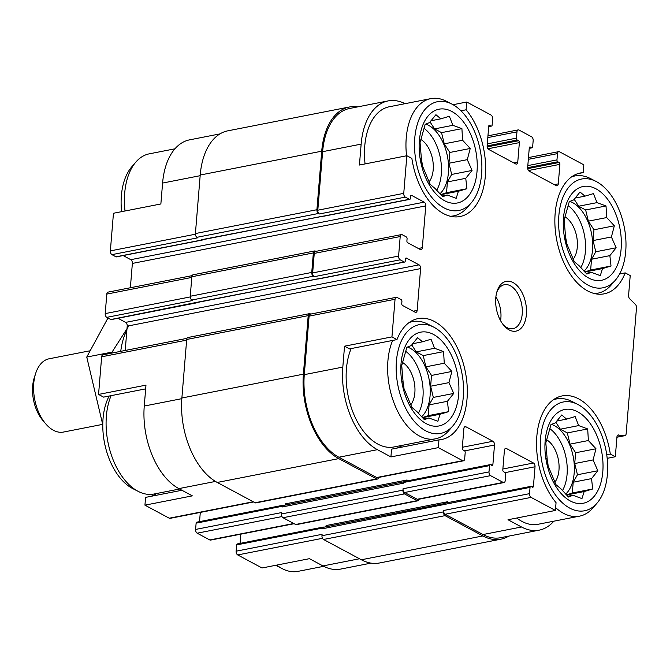 <?xml version="1.0" encoding="UTF-8"?>
<svg xmlns="http://www.w3.org/2000/svg" width="670" height="670" viewBox="0 0 670 670"><rect width="100%" height="100%" fill="white"/><g stroke="black" fill="none" stroke-linecap="round" stroke-linejoin="round"><path stroke-width="1" d="M577.641 411.782A47.779 28.081 78.9 0 0 547.181 465.281A47.779 28.081 78.9 0 0 597.104 492.065A47.779 28.081 78.9 0 0 577.641 411.782M566.619 419.118L575.136 416.564L578.679 425.592L587.691 428.934L588.369 440.533L595.999 448.766L593.067 459.947L597.833 470.75L591.535 478.615L592.69 488.991L584.173 491.546L581.962 498.614L572.951 495.272L568.52 497.023L560.891 488.798L555.966 484.661L547.658 464.829L545.832 442.845L550.966 424.604L555.396 422.854L561.694 414.981L566.619 419.118L556.736 421.062M595.973 188.814A47.779 28.081 78.9 0 0 565.514 242.314A47.779 28.081 78.9 0 0 615.429 269.097A47.779 28.081 78.9 0 0 595.973 188.814M584.952 196.151L593.469 193.596L597.012 202.625L606.023 205.958L606.693 217.566L614.331 225.79L611.4 236.971L616.157 247.774L609.868 255.639L611.023 266.024L602.506 268.578L600.295 275.638L591.283 272.305L586.853 274.055L579.215 265.831L574.299 261.694L565.991 241.862L564.157 219.877L569.299 201.628L573.729 199.878L580.027 192.014L584.952 196.151L575.061 198.086M451.865 111.496A47.779 28.081 78.9 0 0 421.405 164.996A47.779 28.081 78.9 0 0 471.32 191.779A47.779 28.081 78.9 0 0 451.865 111.496M440.835 118.833L449.361 116.279L452.903 125.307L461.915 128.64L462.585 140.248L470.223 148.472L467.292 159.653L472.048 170.456L465.759 178.32L466.915 188.706L458.397 191.26L456.186 198.32L447.175 194.987L442.744 196.737L435.106 188.513L430.19 184.376L421.882 164.544L420.048 142.559L425.19 124.31L429.621 122.56L435.919 114.696L440.835 118.833L430.952 120.767M433.532 334.464A47.779 28.081 78.9 0 0 403.072 387.964A47.779 28.081 78.9 0 0 452.987 414.747A47.779 28.081 78.9 0 0 433.532 334.464M422.51 341.8L431.028 339.246L434.57 348.274L443.582 351.616L444.26 363.215L451.89 371.448L448.959 382.629L453.724 393.432L447.426 401.297L448.582 411.673L440.064 414.228L437.853 421.296L428.842 417.954L424.411 419.705L416.782 411.481L411.857 407.343L403.549 387.511L401.724 365.527L406.858 347.286L411.288 345.527L417.586 337.663L422.51 341.8L412.62 343.743M371.038 563.127L340.636 569.09A65.702 38.617 -101.1 0 1 322.957 565.932L309.448 558.68L262.029 567.984L237.708 554.936A2.99 1.759 -101.1 0 1 236.133 551.184L236.652 544.911A1.491 0.879 -101.1 0 1 237.264 543.931L323.208 527.072A1.491 0.879 -101.1 0 1 323.61 527.148L323.752 527.223M215.472 481.429L178.848 488.614L192.357 495.859L144.938 505.163L145.574 497.391L181.922 490.264M178.848 488.614A65.702 38.617 -101.1 0 1 144.259 406.037L145.976 385.133L98.557 394.429L101.647 356.8A2.99 1.759 -101.1 0 1 102.879 354.84L186.972 338.35M606.727 454.746L610.303 454.042L615.32 456.739L607.171 458.33M610.303 454.042A61.59 36.205 78.9 0 0 562.122 395.937A61.59 36.205 78.9 0 0 536.67 438.649A61.59 36.205 78.9 0 0 556.058 502.676L555.422 510.448L508.002 519.744L521.511 526.989L482.986 534.551L445.156 514.25A2.99 1.759 -101.1 0 1 443.59 510.498L443.473 511.888L321.969 535.724L322.077 534.325L236.133 551.184M391.556 449.151L438.967 439.855L438.331 447.627L390.911 456.923L391.556 449.151M344.539 346.189L349.556 348.886L396.975 339.59L391.95 336.893L344.539 346.189L342.814 367.093L304.289 374.647L309.104 316.123A2.99 1.759 -101.1 0 1 310.327 314.155L396.272 297.304A2.99 1.759 -101.1 0 1 397.076 297.447L401.129 299.616A1.491 0.879 -101.1 0 1 401.916 301.5L401.74 303.585A1.491 0.879 -101.1 0 0 402.528 305.461L415.14 312.228A2.99 1.759 -101.1 0 0 415.944 312.371A2.99 1.759 -101.1 0 0 417.167 310.411L420.609 268.603L127.216 326.139L125.215 350.46M145.666 388.868L103.582 397.126L98.557 394.429M200.162 175.691L162.592 183.061L160.867 203.965L113.456 213.261L110.357 250.89A2.99 1.759 -101.1 0 0 111.932 254.642L115.985 256.819A1.491 0.879 -101.1 0 0 116.387 256.895L202.332 240.036A1.491 0.879 -101.1 0 1 201.93 239.969L201.477 239.726A2.236 1.315 -101.1 0 0 202.08 239.835L323.292 216.058M162.592 183.061A65.702 38.617 -101.1 0 1 189.577 139.854L219.978 133.891M577.774 173.672L583.193 172.609L583.838 164.837L559.517 151.788A2.99 1.759 -101.1 0 0 558.713 151.646L528.479 157.576M619.582 273.98L625.194 272.874L630.219 275.571L628.586 295.378A2.99 1.759 -101.1 0 0 629.7 298.786L635.386 304.389A2.99 1.759 -101.1 0 1 636.5 307.798L626.149 433.691A2.99 1.759 -101.1 0 1 624.926 435.659A2.99 1.759 -101.1 0 1 624.591 435.668L617.866 435.073M460.977 110.793L466.111 109.788L466.747 102.016L453.054 104.704M405.074 103.683A65.702 38.617 -101.1 0 0 388.131 100.91A65.702 38.617 -101.1 0 0 361.147 144.125L359.43 165.029L406.849 155.725L411.866 158.422A61.59 36.205 78.9 0 0 460.047 216.527A61.59 36.205 78.9 0 0 485.499 173.815A61.59 36.205 78.9 0 0 466.111 109.788M253.628 501.964L170.063 518.354A2.99 1.759 -101.1 0 1 169.259 518.212L144.938 505.163M240.069 543.378L240.823 534.166M294.155 523.706L210.589 540.095A2.99 1.759 -101.1 0 1 209.785 539.953L197.181 533.186A2.99 1.759 -101.1 0 1 195.607 529.434L196.117 523.161A1.491 0.879 -101.1 0 1 196.737 522.181L282.681 505.331A1.491 0.879 -101.1 0 1 283.083 505.398L283.226 505.473M199.534 521.629L200.297 512.424M151.001 496.328A61.59 36.205 78.9 0 0 156.646 493.505M420.609 268.603A2.99 1.759 -101.1 0 0 419.035 264.851L125.642 322.387A2.99 1.759 -101.1 0 1 127.216 326.139M125.642 322.387L117.987 318.275M197.6 302.404A1.491 0.879 -101.1 0 1 197.173 302.748L111.228 319.598A1.491 0.879 -101.1 0 1 110.826 319.531L106.773 317.354A2.99 1.759 -101.1 0 1 105.207 313.602L106.806 294.088A2.99 1.759 -101.1 0 1 108.038 292.128L192.131 275.638M130.365 287.748L132.367 263.427A2.99 1.759 -101.1 0 0 130.792 259.675L123.138 255.563M553.839 521.193A65.702 38.617 -101.1 0 1 539.199 530.146L500.674 537.7A65.702 38.617 -101.1 0 1 482.986 534.551M508.798 536.109A67.193 39.496 -101.1 0 1 500.959 539.166A67.193 39.496 -101.1 0 1 482.869 535.941L445.048 515.649A2.99 1.759 -101.1 0 1 443.473 511.888M447.518 502.693L447.602 501.738A2.99 1.759 -101.1 0 1 447.376 502.726M555.422 510.448L531.101 497.4A2.99 1.759 -101.1 0 1 529.534 493.648L530.045 487.375A1.491 0.879 -101.1 0 1 530.657 486.395A1.491 0.879 -101.1 0 1 531.059 486.462L532.416 487.191A1.491 0.879 -101.1 0 0 532.817 487.257A1.491 0.879 -101.1 0 0 533.429 486.278L535.029 466.764A2.99 1.759 -101.1 0 0 533.462 463.012L506.436 448.515A2.99 1.759 -101.1 0 0 505.632 448.372A2.99 1.759 -101.1 0 0 504.409 450.341L502.802 469.846A1.491 0.879 -101.1 0 0 503.589 471.722L504.945 472.451A1.491 0.879 -101.1 0 1 505.724 474.327L505.214 480.599A2.99 1.759 -101.1 0 1 503.982 482.559L418.038 499.418A2.99 1.759 -101.1 0 1 417.234 499.267L404.63 492.509A2.99 1.759 -101.1 0 1 403.055 488.748L402.938 490.147L281.434 513.974L281.551 512.583L195.607 529.434M419.11 499.209A2.99 1.759 -101.1 0 1 417.929 500.808A2.99 1.759 -101.1 0 1 417.125 500.666L404.512 493.899A2.99 1.759 -101.1 0 1 402.938 490.147M406.991 480.951L407.067 479.988A2.99 1.759 -101.1 0 1 406.849 480.976M503.982 482.559A2.99 1.759 -101.1 0 1 503.178 482.417L490.574 475.65A2.99 1.759 -101.1 0 1 489 471.898L489.519 465.625A1.491 0.879 -101.1 0 1 490.13 464.645A1.491 0.879 -101.1 0 1 490.532 464.72L491.881 465.441A1.491 0.879 -101.1 0 0 492.282 465.516A1.491 0.879 -101.1 0 0 492.894 464.528L494.502 445.022A2.99 1.759 -101.1 0 0 492.927 441.27L465.91 426.773A2.99 1.759 -101.1 0 0 465.106 426.631A2.99 1.759 -101.1 0 0 463.875 428.591L462.275 448.104A1.491 0.879 -101.1 0 0 463.062 449.98L464.411 450.701A1.491 0.879 -101.1 0 1 465.198 452.577L464.679 458.85A2.99 1.759 -101.1 0 1 463.456 460.818L377.512 477.668A2.99 1.759 -101.1 0 1 376.708 477.526L338.878 457.233A65.702 38.617 -101.1 0 1 304.289 374.647M378.575 477.459A2.99 1.759 -101.1 0 1 377.394 479.067A2.99 1.759 -101.1 0 1 376.59 478.916L338.76 458.623A67.193 39.496 -101.1 0 1 303.393 374.17L308.2 315.637A2.99 1.759 -101.1 0 1 309.431 313.669A2.99 1.759 -101.1 0 1 310.235 313.82L310.721 314.079M419.035 264.851L406.422 258.084A1.491 0.879 -101.1 0 0 406.02 258.009A1.491 0.879 -101.1 0 0 405.409 258.997L405.241 261.082A1.491 0.879 -101.1 0 1 404.621 262.062A1.491 0.879 -101.1 0 1 404.219 261.995L400.166 259.818L314.23 276.677L313.326 276.191A2.99 1.759 -101.1 0 1 311.751 272.439L313.359 252.925A2.99 1.759 -101.1 0 1 314.582 250.965A2.99 1.759 -101.1 0 1 315.386 251.108L315.88 251.367M314.23 276.677A2.99 1.759 -101.1 0 1 312.656 272.916L314.255 253.411A2.99 1.759 -101.1 0 1 315.486 251.443L401.43 234.592A2.99 1.759 -101.1 0 1 402.234 234.734L406.288 236.912A1.491 0.879 -101.1 0 1 407.075 238.788L406.899 240.873A1.491 0.879 -101.1 0 0 407.687 242.749L420.291 249.516A2.99 1.759 -101.1 0 0 421.095 249.659A2.99 1.759 -101.1 0 0 422.326 247.699L425.76 205.891L132.367 263.427M425.76 205.891A2.99 1.759 -101.1 0 0 424.194 202.139L411.581 195.372A1.491 0.879 -101.1 0 0 411.179 195.297A1.491 0.879 -101.1 0 0 410.568 196.285L410.392 198.37A1.491 0.879 -101.1 0 1 409.78 199.358A1.491 0.879 -101.1 0 1 409.378 199.283L405.325 197.106L319.381 213.964L318.484 213.479A2.99 1.759 -101.1 0 1 316.91 209.727L321.717 151.194A67.193 39.496 -101.1 0 1 349.321 107.007A67.193 39.496 -101.1 0 1 357.73 106.873M319.381 213.964A2.99 1.759 -101.1 0 1 317.806 210.213L322.622 151.68A65.702 38.617 -101.1 0 1 349.606 108.473L388.131 100.91M530.045 487.375L322.538 528.756L322.597 528.052A1.491 0.879 -101.1 0 1 323.208 527.072M322.538 528.756A2.236 1.315 -101.1 0 1 323.459 527.282L444.285 503.58M489.519 465.625L403.575 482.484L403.516 483.179L282.011 507.006L282.062 506.311A1.491 0.879 -101.1 0 1 282.681 505.331M282.011 507.006A2.236 1.315 -101.1 0 1 282.924 505.532L403.759 481.839M318.133 278.77L196.921 302.538A2.236 1.315 -101.1 0 1 196.318 302.438L110.826 319.531M202.759 239.701A1.491 0.879 -101.1 0 1 202.332 240.036M404.621 262.062L318.677 278.921A1.491 0.879 -101.1 0 1 318.275 278.846L196.318 302.438M106.773 317.354L192.717 300.503L191.821 300.018A2.99 1.759 -101.1 0 1 190.246 296.266L191.846 276.752A2.99 1.759 -101.1 0 1 193.077 274.792L314.582 250.965M409.78 199.358L323.836 216.209A1.491 0.879 -101.1 0 1 323.434 216.134L201.477 239.726M111.932 254.642L197.876 237.791L196.972 237.306A2.99 1.759 -101.1 0 1 195.405 233.554L200.213 175.021A67.193 39.496 -101.1 0 1 227.817 130.834L349.321 107.007M466.747 102.016L491.068 115.064A2.99 1.759 -101.1 0 1 492.634 118.816L492.123 125.089A1.491 0.879 -101.1 0 1 491.512 126.069A1.491 0.879 -101.1 0 1 491.11 126.002L489.008 125.424M489.753 125.273A1.491 0.879 -101.1 0 0 489.351 125.206A1.491 0.879 -101.1 0 0 488.74 126.186L487.14 145.7A2.99 1.759 -101.1 0 0 488.706 149.452L515.732 163.949A2.99 1.759 -101.1 0 0 516.537 164.091A2.99 1.759 -101.1 0 0 517.759 162.123L519.367 142.618L487.961 148.773M519.367 142.618A1.491 0.879 -101.1 0 0 518.58 140.742L517.223 140.013A1.491 0.879 -101.1 0 1 516.436 138.137L516.955 131.864A2.99 1.759 -101.1 0 1 518.186 129.905A2.99 1.759 -101.1 0 1 518.99 130.047L531.595 136.814A2.99 1.759 -101.1 0 1 533.169 140.566L532.65 146.839A1.491 0.879 -101.1 0 1 532.039 147.819A1.491 0.879 -101.1 0 1 531.637 147.743L529.543 147.166M530.288 147.023A1.491 0.879 -101.1 0 0 529.886 146.948A1.491 0.879 -101.1 0 0 529.275 147.936L527.667 167.441A2.99 1.759 -101.1 0 0 529.241 171.193L556.259 185.691A2.99 1.759 -101.1 0 0 557.063 185.833A2.99 1.759 -101.1 0 0 558.286 183.873L559.894 164.359L528.496 170.523M559.894 164.359A1.491 0.879 -101.1 0 0 559.107 162.483L557.758 161.763A1.491 0.879 -101.1 0 1 556.971 159.887L557.49 153.614A2.99 1.759 -101.1 0 1 558.713 151.646M500.959 539.166L379.454 562.993A67.193 39.496 -101.1 0 1 361.365 559.768L323.535 539.476A2.99 1.759 -101.1 0 1 321.969 535.724M447.602 501.738L326.089 525.565A2.99 1.759 -101.1 0 1 325.737 526.829M417.929 500.808L296.416 524.635A2.99 1.759 -101.1 0 1 295.612 524.493L283.008 517.726A2.99 1.759 -101.1 0 1 281.434 513.974M407.067 479.988L285.562 503.823A2.99 1.759 -101.1 0 1 285.202 505.088M377.394 479.067L255.89 502.894A2.99 1.759 -101.1 0 1 255.086 502.751L217.256 482.45A67.193 39.496 -101.1 0 1 181.88 397.997L186.695 339.464A2.99 1.759 -101.1 0 1 187.918 337.504L309.431 313.669M444.101 504.225A1.491 0.879 -101.1 0 1 444.713 503.245L530.657 486.395M403.575 482.484A1.491 0.879 -101.1 0 1 404.186 481.495L490.13 464.645M615.32 456.739L616.953 436.924A2.99 1.759 -101.1 0 1 618.176 434.964A2.99 1.759 -101.1 0 1 618.502 434.947M539.199 530.146A65.702 38.617 -101.1 0 1 521.511 526.989M463.456 460.818A2.99 1.759 -101.1 0 1 462.652 460.675L438.331 447.627M342.814 367.093A65.702 38.617 -101.1 0 0 377.403 449.671L390.911 456.923M391.95 336.893L395.049 299.264A2.99 1.759 -101.1 0 1 396.272 297.304M400.166 259.818A2.99 1.759 -101.1 0 1 398.6 256.066L400.199 236.552A2.99 1.759 -101.1 0 1 401.43 234.592M405.325 197.106A2.99 1.759 -101.1 0 1 403.75 193.354L406.849 155.725M513.036 282.539A25.385 14.924 78.9 0 0 497.09 291.199A25.385 14.924 78.9 0 0 503.806 325.436A25.385 14.924 78.9 0 0 525.791 318.61A25.385 14.924 78.9 0 0 513.036 282.539M583.193 172.609A61.59 36.205 78.9 0 0 580.455 172.961A61.59 36.205 78.9 0 0 556.778 240.371A61.59 36.205 78.9 0 0 604.156 293.845A61.59 36.205 78.9 0 0 625.194 272.874M438.967 439.855A61.59 36.205 78.9 0 0 441.714 439.503A61.59 36.205 78.9 0 0 465.39 372.093A61.59 36.205 78.9 0 0 418.013 318.618A61.59 36.205 78.9 0 0 396.975 339.59M516.788 518.019A59.73 35.108 78.9 0 0 538.052 524.283L579.542 516.151A59.73 35.108 78.9 0 0 592.933 507.91L597.062 503.111A55.417 32.57 78.9 0 0 606.023 450.533A55.417 32.57 78.9 0 0 578.227 404.655A55.417 32.57 78.9 0 0 577.699 404.378A55.417 32.57 78.9 0 0 542.005 462.643A55.417 32.57 78.9 0 0 597.062 503.111M392.654 340.435A59.73 35.108 78.9 0 0 395.694 407.084A59.73 35.108 78.9 0 0 435.433 438.833L393.943 446.965A59.73 35.108 -101.1 0 1 377.863 444.101A59.73 35.108 -101.1 0 1 351.164 348.567M396.975 448.096A61.59 36.205 78.9 0 0 402.62 445.265M365.066 163.924A59.73 35.108 -101.1 0 1 389.287 106.773L430.776 98.641A59.73 35.108 78.9 0 0 406.556 155.783M174.937 148.807L149.234 153.849A59.73 35.108 78.9 0 0 135.843 162.09L131.714 166.889A55.417 32.57 78.9 0 0 121.597 211.67M135.843 162.09A59.73 35.108 78.9 0 0 125.014 211M451.923 104.093A55.417 32.57 78.9 0 0 416.229 162.358A55.417 32.57 78.9 0 0 471.286 202.826A55.417 32.57 78.9 0 0 480.239 150.248A55.417 32.57 78.9 0 0 452.451 104.369A55.417 32.57 78.9 0 0 451.923 104.093L446.287 101.212A59.73 35.108 78.9 0 0 430.776 98.641M450.315 216.243A59.73 35.108 78.9 0 0 453.766 215.857A59.73 35.108 78.9 0 0 467.149 207.625L471.286 202.826M596.032 181.411A55.417 32.57 78.9 0 0 560.338 239.676A55.417 32.57 78.9 0 0 615.395 280.144A55.417 32.57 78.9 0 0 624.348 227.566A55.417 32.57 78.9 0 0 596.56 181.687A55.417 32.57 78.9 0 0 596.032 181.411L590.396 178.53A59.73 35.108 78.9 0 0 574.885 175.959A59.73 35.108 78.9 0 0 571.544 176.905M594.424 293.56A59.73 35.108 78.9 0 0 597.875 293.175A59.73 35.108 78.9 0 0 611.258 284.943L615.395 280.144M422.334 165.909A18.358 10.787 78.9 0 0 421.02 158.195M429.001 181.955A24.262 14.263 78.9 0 0 432.586 159.318A24.262 14.263 78.9 0 0 420.861 139.502M436.656 190.322A37.704 22.16 78.9 0 0 424.001 128.313M425.735 124.084A37.704 22.16 -101.1 0 1 428.566 125.315A37.704 22.16 -101.1 0 1 447.761 158.12A37.704 22.16 -101.1 0 1 439.889 193.848M566.443 243.227A18.358 10.787 78.9 0 0 565.128 235.513M573.11 259.273A24.262 14.263 78.9 0 0 576.694 236.636A24.262 14.263 78.9 0 0 564.969 216.82M580.764 267.64A37.704 22.16 78.9 0 0 568.11 205.631M569.843 201.402A37.704 22.16 -101.1 0 1 572.674 202.633A37.704 22.16 -101.1 0 1 591.87 235.438A37.704 22.16 -101.1 0 1 583.997 271.166M109.193 396.02A55.417 32.57 78.9 0 0 132.744 488.589L138.38 491.47A59.73 35.108 78.9 0 0 153.891 494.041L179.577 489.008M111.111 395.643A59.73 35.108 78.9 0 0 138.38 491.47M275.713 565.296A55.417 32.57 78.9 0 0 276.852 565.907L282.489 568.788A59.73 35.108 78.9 0 0 297.999 571.359L323.702 566.318M276.743 565.095A59.73 35.108 78.9 0 0 282.489 568.788M433.591 327.06A55.417 32.57 78.9 0 0 397.896 385.325A55.417 32.57 78.9 0 0 452.954 425.793A55.417 32.57 78.9 0 0 461.915 373.215A55.417 32.57 78.9 0 0 434.118 327.337A55.417 32.57 78.9 0 0 433.591 327.06L427.954 324.18A59.73 35.108 78.9 0 0 412.444 321.608A59.73 35.108 78.9 0 0 409.11 322.563M435.433 438.833A59.73 35.108 78.9 0 0 448.825 430.592L452.954 425.793M577.699 404.378L572.063 401.498A59.73 35.108 78.9 0 0 556.552 398.926A59.73 35.108 78.9 0 0 553.219 399.881M555.648 507.667A59.73 35.108 78.9 0 0 579.542 516.151M404.002 388.876A18.358 10.787 78.9 0 0 402.687 381.171M410.677 404.931A24.262 14.263 78.9 0 0 414.253 382.294A24.262 14.263 78.9 0 0 402.528 362.47M418.323 413.29A37.704 22.16 78.9 0 0 405.668 351.289M407.41 347.052A37.704 22.16 -101.1 0 1 410.233 348.291A37.704 22.16 -101.1 0 1 429.428 381.096A37.704 22.16 -101.1 0 1 421.564 416.815M548.11 466.194A18.358 10.787 78.9 0 0 546.795 458.489M554.785 482.249A24.262 14.263 78.9 0 0 558.361 459.612A24.262 14.263 78.9 0 0 546.636 439.788M562.431 490.607A37.704 22.16 78.9 0 0 549.777 428.607M551.519 424.37A37.704 22.16 -101.1 0 1 554.341 425.609A37.704 22.16 -101.1 0 1 573.537 458.414A37.704 22.16 -101.1 0 1 565.673 494.133M500.565 320.679A22.395 13.166 78.9 0 0 495.892 296.827M503.036 324.481A22.395 13.166 78.9 0 0 513.027 328.677A22.395 13.166 78.9 0 0 522.265 309.113A22.395 13.166 78.9 0 0 510.431 285.797A22.395 13.166 78.9 0 0 504.401 284.716A22.395 13.166 78.9 0 0 496.738 292.38M411.732 344.924L416.238 351.876L434.57 348.274M416.238 351.876L423.206 355.611L443.582 351.616M423.206 355.611L425.919 366.817L444.26 363.215M425.919 366.817L431.514 375.443L451.89 371.448M431.514 375.443L430.626 386.222L448.959 382.629M430.626 386.222L433.339 397.427L453.724 393.432M433.339 397.427L429.093 404.889L447.426 401.297M429.093 404.889L428.205 415.668L448.582 411.673M428.205 415.668L422.334 417.619M422.401 417.695L440.064 414.228M423.666 418.968L428.842 417.954M430.065 121.957L434.57 128.9L452.903 125.307M434.57 128.9L441.538 132.643L461.915 128.64M441.538 132.643L444.252 143.841L462.585 140.248M444.252 143.841L449.846 152.467L470.223 148.472M449.846 152.467L448.959 163.254L467.292 159.653M448.959 163.254L451.672 174.451L472.048 170.456M451.672 174.451L447.418 181.922L465.759 178.32M447.418 181.922L446.538 192.7L466.915 188.706M446.538 192.7L440.667 194.652M440.734 194.719L458.397 191.26M441.999 196L447.175 194.987M574.173 199.275L578.679 206.218L597.012 202.625M578.679 206.218L585.647 209.961L606.023 205.958M585.647 209.961L588.361 221.159L606.693 217.566M588.361 221.159L593.955 229.785L614.331 225.79M593.955 229.785L593.067 240.572L611.4 236.971M593.067 240.572L595.781 251.769L616.157 247.774M595.781 251.769L591.535 259.24L609.868 255.639M591.535 259.24L590.647 270.018L611.023 266.024M590.647 270.018L584.776 271.97M584.843 272.037L602.506 268.578M586.108 273.318L591.283 272.305M555.84 422.242L560.346 429.194L578.679 425.592M560.346 429.194L567.314 432.929L587.691 428.934M567.314 432.929L570.028 444.135L588.369 440.533M570.028 444.135L575.622 452.761L595.999 448.766M575.622 452.761L574.734 463.54L593.067 459.947M574.734 463.54L577.448 474.745L597.833 470.75M577.448 474.745L573.202 482.207L591.535 478.615M573.202 482.207L572.314 492.986L592.69 488.991M572.314 492.986L566.443 494.937M566.51 495.013L584.173 491.546M567.775 496.286L572.951 495.272M89.445 350.879L49.094 358.793A37.327 21.942 78.9 0 0 35.694 373.324L34.304 377.604A31.607 18.576 78.9 0 0 42.662 420.224L45.568 423.658A37.327 21.942 78.9 0 0 53.407 430.266A37.327 21.942 78.9 0 0 63.457 432.058L102.644 424.37M35.694 373.324A37.327 21.942 78.9 0 0 45.568 423.658M102.778 424.755L86.748 357.06L107.979 317.999M86.748 357.06L112.049 352.102L128.849 325.813M126.881 330.126A63.089 37.084 78.9 0 0 120.742 351.331M359.497 558.763L322.957 565.932M322.488 538.312L237.708 554.936M253.218 501.746L169.259 518.212M181.83 398.667L144.259 406.037M186.637 340.134L101.647 356.8M195.397 234.215L110.357 250.89M529.534 493.648L443.59 510.498M322.597 528.052L236.652 544.911M533.429 486.278L531.444 486.663M535.029 466.764L505.172 472.626M533.462 463.012L502.877 469.008M506.436 448.515L504.945 448.808M293.745 523.488L209.785 539.953M281.961 516.562L197.181 533.186M489 471.898L403.055 488.748M282.062 506.311L196.117 523.161M492.894 464.528L490.909 464.921M494.502 445.022L464.645 450.877M492.927 441.27L462.342 447.267M465.91 426.773L464.411 427.066M417.167 310.411L413.197 311.19M406.422 258.084L405.677 258.226M404.219 261.995L318.275 278.846M313.326 276.191L191.821 300.018M190.238 296.927L105.207 313.602M191.796 277.422L106.806 294.088M422.326 247.699L418.356 248.478M424.194 202.139L130.792 259.675M411.581 195.372L410.836 195.514M201.93 239.969L115.985 256.819M409.378 199.283L323.434 216.134M318.484 213.479L196.972 237.306M517.759 162.123L513.789 162.902M516.436 138.137L487.291 143.857M516.955 131.864L487.802 137.584M558.286 183.873L554.316 184.652M556.971 159.887L527.818 165.599M557.49 153.614L528.337 159.326M482.869 535.941L361.365 559.768M445.048 515.649L323.535 539.476M417.125 500.666L295.612 524.493M404.512 493.899L283.008 517.726M376.59 478.916L255.086 502.751M338.76 458.623L217.256 482.45M303.393 374.17L181.88 397.997M308.2 315.637L186.695 339.464M311.751 272.439L190.246 296.266M313.359 252.925L191.846 276.752M316.91 209.727L195.405 233.554M321.717 151.194L200.213 175.021M624.591 435.668L616.928 437.167M531.101 497.4L445.156 514.25M503.178 482.417L417.234 499.267M490.574 475.65L404.63 492.509M462.652 460.675L376.708 477.526M377.403 449.671L338.878 457.233M395.049 299.264L309.104 316.123M398.6 256.066L312.656 272.916M400.199 236.552L314.255 253.411M403.75 193.354L317.806 210.213M361.147 144.125L322.622 151.68M491.11 126.002L488.715 126.471M518.58 140.742L487.199 146.898M517.223 140.013L487.123 145.918M531.637 147.743L529.25 148.212M559.107 162.483L527.726 168.639M557.758 161.763L527.659 167.667M624.926 435.659L616.928 437.225M491.512 126.069L488.706 126.622M518.186 129.905L487.944 135.834M532.039 147.819L529.233 148.371M451.01 216.402L453.766 215.857M595.119 293.72L597.875 293.175M572.13 176.495L574.885 175.959M409.688 322.153L412.444 321.608M553.797 399.471L556.552 398.926"/></g></svg>
